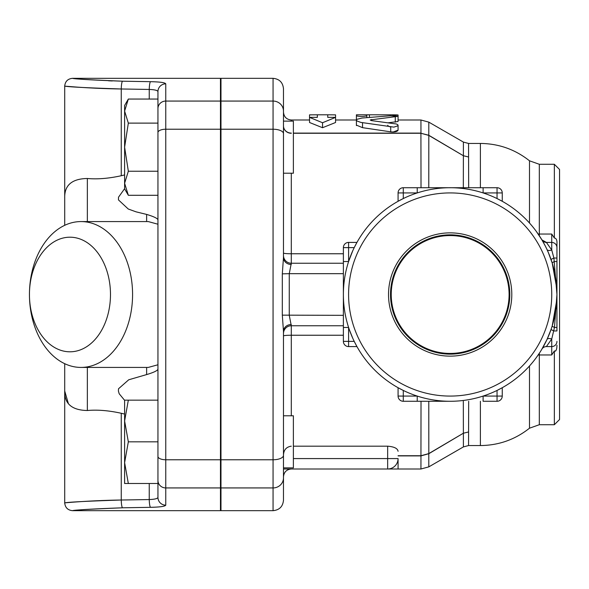 <?xml version="1.0" encoding="UTF-8"?>
<svg xmlns="http://www.w3.org/2000/svg" width="589" height="589" viewBox="0 0 589 589"><rect width="100%" height="100%" fill="white"/><g stroke="black" fill="none" stroke-linecap="round" stroke-linejoin="round"><path stroke-width="0.88" d="M509.102 294.5A58.944 58.944 0 0 1 420.693 345.544A58.944 58.944 0 0 1 420.693 243.456A58.944 58.944 0 0 1 509.102 294.5M388.526 294.5A61.639 61.639 0 0 1 480.985 241.122A61.639 61.639 0 0 1 480.985 347.878A61.639 61.639 0 0 1 388.526 294.5M390.522 294.5A59.644 59.644 0 0 0 479.983 346.155A59.644 59.644 0 0 0 479.983 242.845A59.644 59.644 0 0 0 390.522 294.5M291.297 415.782L291.297 325.754L343.38 325.754L343.38 317.957M483.105 396.073L483.105 401.278L497.042 401.278L497.042 396.073L483.105 396.073M450.165 401.278L417.218 401.278L417.218 396.073L403.281 396.073L403.281 401.278L450.232 401.278M497.042 390.441L497.042 396.073L502.255 396.073A5.205 5.205 0 0 1 497.042 401.278A5.205 5.205 0 0 0 502.255 396.073L502.255 387.717L497.042 390.441L502.255 387.717M403.281 390.441L403.281 396.073L398.076 396.073A5.205 5.205 0 0 0 403.281 401.278A5.205 5.205 0 0 1 398.076 396.073L398.076 387.717L403.281 390.441L398.076 387.717M348.592 327.447L343.38 327.447L343.38 341.377L348.592 341.377L348.592 327.447M343.38 261.553L348.592 261.553L348.592 247.623L343.38 247.623L343.38 327.447M356.949 346.59L354.225 341.377L348.592 341.377L348.592 346.59A5.205 5.205 0 0 1 343.38 341.377A5.205 5.205 0 0 0 348.592 346.59L356.949 346.59L356.05 344.948M354.225 247.623L348.592 247.623L348.592 242.41A5.205 5.205 0 0 0 343.38 247.623A5.205 5.205 0 0 1 348.592 242.41L356.949 242.41L354.225 247.623L356.949 242.41M355.631 344.153L354.541 342.032M291.297 325.754A7.812 7.812 0 0 0 283.478 333.565A7.812 7.812 0 0 1 291.297 325.754L289.258 315.336L289.258 273.664L343.38 273.664L343.38 266.773M291.297 264.483A7.812 6.884 -0 0 1 283.478 257.599L282.315 273.856L289.258 273.664L291.297 263.246L343.38 263.246L291.297 263.246A7.812 7.812 0 0 1 283.478 255.435M417.218 192.927L417.218 187.722L403.281 187.722L403.281 192.927L417.218 192.927M450.165 187.722L417.218 187.722L483.105 187.722L483.105 192.927L497.042 192.927L497.042 187.722L483.105 187.722M403.281 198.559L403.281 192.927L398.076 192.927A5.205 5.205 0 0 1 403.281 187.722A5.205 5.205 0 0 0 398.076 192.927L398.076 201.283L403.281 198.559L398.076 201.283M497.042 198.559L497.042 192.927L502.255 192.927A5.205 5.205 0 0 0 497.042 187.722A5.205 5.205 0 0 1 502.255 192.927L502.255 201.283L497.042 198.559L502.255 201.283M283.478 163.396L283.478 121.128L283.478 173.218L283.478 121.128L293.381 121.128L293.381 173.218L283.478 173.218M283.478 415.782L293.381 415.782L293.381 467.872L283.478 467.872L283.478 425.604M220.455 415.782L220.978 415.782M283.478 140.631L283.478 169.404M343.38 253.763L291.297 253.763A7.812 0.699 0 0 1 283.478 253.064L283.478 258.041M283.478 107.566L283.478 121.128M283.478 111.107L283.478 88.748C282.86 82.423 279.392 78.948 273.06 78.33L273.06 101.065A10.418 10.042 0 0 1 283.478 111.107L283.478 257.599M283.478 335.936L283.478 330.959L283.478 335.936A7.812 0.699 0 0 1 291.297 335.237L343.38 335.237M283.478 455.002C283.751 449.878 286.357 446.933 291.297 446.175M128.336 400.159L124.61 420.995L124.61 400.159L157.948 400.159M128.336 441.831L124.61 462.667L124.61 420.995L128.336 441.831L157.948 441.831M124.61 462.667L128.336 483.503L124.61 483.503L124.61 462.667M122.35 507.799L122.541 507.799C89.837 509.146 73.205 510.096 72.653 510.656C76.511 509.853 93.136 508.903 122.541 507.799L150.534 507.32C160.002 507.122 165.075 506.4 165.759 505.163L165.759 83.837C165.097 82.6 160.017 81.878 150.534 81.68C160.002 81.878 165.075 82.6 165.759 83.837A7.812 7.745 180 0 0 157.948 91.582L157.948 483.503L128.336 483.503M128.336 195.29L124.61 188.841L124.61 183.26L128.336 195.29L157.948 195.29M128.336 99.055L124.61 111.085L124.61 105.497L128.336 99.055L157.948 99.055L157.948 91.582C157.565 90.36 154.664 89.646 149.245 89.447L149.245 99.055M124.61 147.169L128.336 171.23L124.61 183.26L124.61 111.085L128.336 123.116L124.61 147.169M157.948 125.317L157.948 171.23L128.336 171.23M157.948 123.116L128.336 123.116M157.948 108.015L157.948 121.128M165.759 505.163A7.812 7.745 180 0 1 157.948 497.418L157.948 486.462M150.534 507.32A7.812 1.288 -91 0 1 149.245 499.553L121.253 500.017C88.011 501.114 69.215 502.049 64.856 502.844C61.845 503.161 87.916 500.488 121.253 500.017A7.812 1.288 -90.9 0 0 122.541 507.799M157.948 497.418L157.948 483.503L157.948 497.418C157.558 498.64 154.657 499.354 149.245 499.553L149.245 483.503M124.61 174.94L121.253 175.728L121.253 88.983C88.011 87.886 69.215 86.951 64.856 86.156C61.845 85.839 87.916 88.512 121.253 88.983A7.812 1.288 90.9 0 1 122.541 81.201C93.246 80.104 76.622 79.154 72.661 78.344C73.095 78.897 89.727 79.846 122.541 81.201L150.534 81.68A7.812 1.288 91 0 0 149.245 89.447L120.936 88.976M109.672 88.733L105.453 88.593M100.086 88.394L94.733 88.159M86.495 87.717L80.877 87.371M77.498 87.143L64.709 86.149C65.173 81.4 67.779 78.793 72.521 78.33L74.199 78.492M108.567 80.811L112.3 80.951M68.324 403.428L64.709 391C64.356 403.723 71.902 410.224 87.349 410.511C97.413 409.591 108.715 410.511 121.253 413.272L124.61 414.06M121.253 175.728C108.715 178.489 97.413 179.409 87.349 178.489C71.91 178.769 64.363 185.277 64.709 198L64.709 225.315M110.482 294.5A57.295 40.516 90 0 1 49.704 344.123A57.295 40.516 90 0 1 49.704 244.877A57.295 40.516 90 0 1 110.482 294.5M132.577 294.5A72.926 51.567 -90 0 0 81.017 221.574A72.926 51.567 -90 0 0 29.45 294.5A72.926 51.567 -90 0 0 81.017 367.426A72.926 51.567 -90 0 0 132.577 294.5M157.948 364.775L148.251 367.426L81.017 367.426M81.017 221.574L148.251 221.574L157.948 224.225M220.978 350.551L220.455 350.97M220.455 238.03L220.978 238.449M124.61 400.314L119.169 393.717L118.389 391.008L118.514 388.777L128.719 379.787L146.632 374.582C153.515 372.52 157.285 370.761 157.948 369.296M157.948 219.704L157.948 219.704C157.256 218.224 153.486 216.457 146.632 214.418L136.022 211.826L128.255 209.007L118.448 199.885L118.514 197.197L124.61 188.686M220.978 459.773L273.06 459.773L273.06 510.67L220.978 510.67L220.978 78.33L273.06 78.33M64.709 363.685L64.709 502.851C65.173 507.6 67.779 510.207 72.521 510.67L220.455 510.67L220.455 78.33L72.521 78.33M273.06 510.67C279.392 510.052 282.86 506.577 283.478 500.252L283.478 331.401L282.315 315.144L282.315 273.856M283.478 419.596L283.478 448.369M398.076 458.581L387.658 458.581L387.658 468.999L283.478 468.999L387.658 468.999A10.418 10.418 0 0 0 398.076 458.581L398.076 468.999L420.936 468.999L428.807 466.871L428.792 453.736A7.812 1.016 60.5 0 1 428.777 453.611L420.944 455.731L398.076 455.731M293.381 446.175L387.658 446.175C394.181 446.727 397.656 448.428 398.076 451.299M387.658 468.999L398.076 468.999M283.478 468.999L291.297 468.999C286.556 469.47 283.957 472.076 283.478 476.81M398.076 120.001L420.936 120.001L420.958 133.099L293.381 133.099M398.076 115.002L398.076 116.342L390.455 115.783L361.999 118.036L356.86 119.346L356.404 120.09L357.052 121.01L360.851 122.402L393.886 127.121L397.855 125.81L397.847 124.758L396.426 123.999L371.276 120.576L370.194 119.935L398.076 116.342L398.076 121.503L388.431 122.77M393.113 132.01L398.076 130.184C397.325 131.649 394.873 132.201 390.721 131.84L362.529 127.666L356.404 125.133L356.404 115.834C359.879 116.659 363.347 116.659 366.822 115.834L366.822 114.796L392.87 114.826C399.585 114.907 399.585 115.076 392.87 115.334M335.568 122.497L322.544 127.717L309.527 122.497L309.527 117.366L317.338 117.366L317.338 114.796L309.527 114.855L309.527 117.366L322.544 122.74L335.568 117.366L335.568 114.855L327.756 114.796L327.756 117.366L335.568 117.366L335.568 122.497M398.076 130.184L398.076 125.28M421.017 401.278L420.944 455.731M317.338 117.366L317.338 114.796L327.756 114.796L327.756 117.366M322.544 127.717L322.544 122.74M387.658 125.28L388.63 126.355L390.721 126.988L390.721 131.84M356.404 114.826L356.404 115.834M366.822 117.564L366.822 115.834M556.944 345.25L556.944 345.235C556.914 349.513 556.045 351.427 554.345 350.97L554.345 424.721L559.55 419.515L559.55 169.485L554.345 164.279L554.345 238.03C556.31 238.214 557.179 240.121 556.944 243.765L556.944 258.041L556.944 243.765M556.811 299.904L552.224 325.908L551.127 329.266A5.205 0.766 -161 0 0 553.896 330.959L556.944 330.959L556.944 258.041L553.896 258.041L551.738 250.008L546.386 242.41L541.909 239.87L545.34 246.092M556.001 350.484L555.508 351.14M554.345 350.97L551.738 354.961L539.318 354.961L539.318 424.721L529.496 428.196C515.103 439.593 498.736 445.38 480.388 445.556L480.388 401.278M554.345 164.279L539.318 164.279L539.318 234.039L551.738 234.039L554.345 238.03M468.675 187.722L468.549 143.444L463.388 142.082L463.381 155.732L428.792 135.264L420.944 133.269L428.777 135.389A7.812 1.023 119.4 0 1 428.792 135.264L428.807 122.129L420.936 120.001M544.324 244.148L545.65 246.71M546.695 248.852L549.022 254.139M549.537 255.412L549.993 256.605M549.493 333.691L546.967 339.573M551.738 294.5A101.573 101.573 0 0 1 399.379 382.467A101.573 101.573 0 0 1 399.379 206.533A101.573 101.573 0 0 1 551.738 294.5M552.224 325.908A5.205 0.928 -162.9 0 0 554.47 327.447L556.944 327.447L556.944 294.5A106.778 106.778 0 0 0 396.772 202.027A106.778 106.778 0 0 0 396.772 386.973A106.778 106.778 0 0 0 556.944 294.5L556.944 261.553L554.47 261.553A5.205 0.928 -17.1 0 0 552.224 263.092L556.767 288.352M556.936 292.991L556.944 294.36M548.175 252.114L552.224 263.092M545.502 246.408L547.012 249.522A5.205 2.489 155.1 0 0 551.738 250.008L551.738 242.41A5.205 5.205 0 0 1 556.944 247.623A5.205 5.205 0 0 0 551.738 242.41L546.386 242.41A5.205 5.205 0 0 1 541.909 239.87A5.205 5.205 0 0 0 546.386 242.41M536.307 231.403L541.909 239.87M348.592 261.553L352.73 250.818M352.73 338.182L349.417 329.884M551.127 329.266L547.012 339.478L541.637 349.594M539.502 352.988L536.307 357.597M556.944 294.566L556.944 295.001M541.909 349.13A5.205 5.205 0 0 1 546.386 346.59L551.738 338.992L554.47 327.447L556.944 294.5L553.896 258.041A5.205 0.766 161 0 0 551.127 259.734M420.936 468.999L420.958 455.901L428.858 453.692A7.812 0.523 59.3 0 1 428.821 453.582L428.777 453.611M428.858 453.692L463.381 433.224A7.812 0.501 59.2 0 1 463.374 433.217L428.821 453.582L428.785 401.278M428.807 466.871L463.388 446.918L463.381 433.224A7.812 1.634 62.5 0 1 463.381 433.217L468.564 431.973L463.374 433.217L463.322 401.278M293.381 133.269L420.944 133.269M428.777 187.722L428.821 135.411L463.374 155.739A7.812 0.515 120.8 0 1 463.381 155.732L468.572 156.991L463.381 155.746A7.812 1.634 117.5 0 1 463.381 155.732M463.322 187.722L463.381 155.746M420.914 133.099L421.017 187.722M291.297 324.517A7.812 6.884 -0 0 0 283.478 331.401M343.38 315.336L282.315 315.144M480.388 445.556L468.549 445.556L468.675 401.278M546.386 346.59L551.738 346.59A5.205 5.205 0 0 0 556.944 341.377A5.205 5.205 0 0 1 551.738 346.59A5.205 5.205 0 0 0 556.944 341.377M545.48 346.671L544.648 346.884M551.738 354.961L551.738 338.992A5.205 2.489 24.9 0 0 547.012 339.478M291.297 263.246L291.297 173.218M291.297 133.099A7.812 7.23 180 0 1 283.478 125.877A7.812 7.392 180 0 0 291.297 133.269M220.455 487.935L165.759 487.935A7.812 7.532 180 0 1 157.948 480.403M220.455 459.773L165.759 459.773A7.812 3.306 180 0 1 157.948 456.468M220.455 129.227L165.759 129.227A7.812 3.306 180 0 0 157.948 132.532M220.455 101.065L165.759 101.065A7.812 7.532 180 0 0 157.948 108.597M121.253 413.272L121.253 500.017M87.349 410.511L87.349 367.426M146.632 367.426L146.632 374.582M146.632 214.418L146.632 221.508M87.349 221.574L87.349 178.489M387.658 446.175L387.658 458.581L293.381 458.581M291.297 121.128L291.297 120.001L309.527 120.001M395.278 122.173L395.278 117.027M362.529 127.666L362.529 122.689M371.563 120.62L371.563 119.479M392.87 115.716L392.87 114.826M369.428 117.321L369.428 114.826M480.388 187.722L480.388 143.444C498.736 143.62 515.103 149.407 529.496 160.804L529.496 223.025M220.978 129.227L273.06 129.227L273.06 459.773A10.418 4.41 0 0 0 283.478 455.371M220.978 101.065L273.06 101.065L273.06 129.227A10.418 4.41 0 0 1 283.478 133.629M398.076 455.901L420.914 455.901M220.978 487.935L273.06 487.935A10.418 10.042 0 0 0 283.478 477.893M529.496 365.975L529.496 428.196M538.169 354.983A15.623 7.252 180 0 1 539.318 354.961L539.318 353.267M551.738 234.039L551.738 242.41M538.169 234.017A15.623 7.252 0 0 0 539.318 234.039L539.318 235.733M220.455 467.872L220.978 467.872M220.455 173.218L220.978 173.218M220.455 121.128L220.978 121.128M64.709 198L64.709 86.149M335.568 120.001L356.404 120.001M356.404 125.133L356.404 125.59M356.404 114.796L366.822 114.796M554.345 424.721L539.318 424.721M480.388 143.444L468.549 143.444M291.297 120.001C286.556 119.53 283.957 116.924 283.478 112.19M463.388 142.074L428.807 122.129M556.929 292.726L556.944 294.147M529.496 160.804L539.318 164.279M463.388 446.918L468.549 445.556"/></g></svg>
